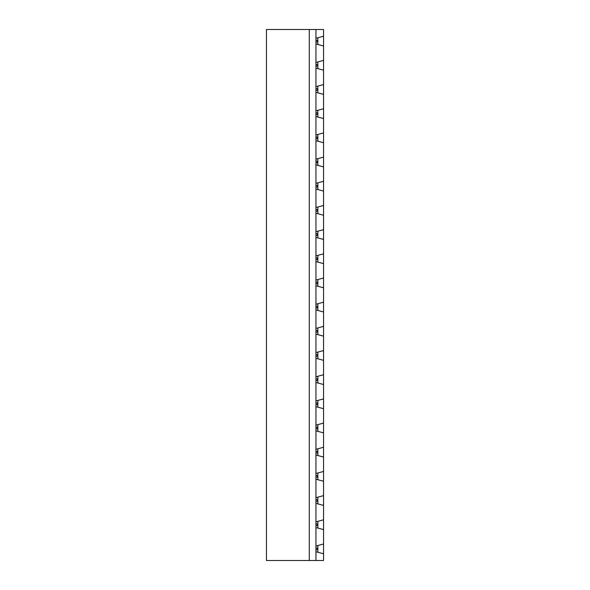 <?xml version="1.0" encoding="UTF-8"?>
<svg xmlns="http://www.w3.org/2000/svg" width="590" height="590" viewBox="0 0 590 590"><rect width="100%" height="100%" fill="white"/><g stroke="black" fill="none" stroke-linecap="round" stroke-linejoin="round"><path stroke-width="0.89" d="M315.945 560.5L323.556 560.5L323.556 553.781L315.945 551.739L315.945 560.5L266.444 560.5L266.444 29.5L309.278 29.5L309.278 560.5M315.945 29.5L315.945 38.262L323.556 36.219L323.556 29.5L309.278 29.5M315.945 42.244L317.368 41.706L317.368 40.518L315.945 39.98M315.945 38.262L315.945 62.437L323.556 60.394L323.556 46.013L315.945 43.97M317.848 37.745L317.848 44.479M323.556 46.013L323.556 36.219M315.945 66.427L317.368 65.888L317.368 64.701L315.945 64.163M315.945 62.437L315.945 86.619L323.556 84.577L323.556 70.188L315.945 68.152M317.848 61.928L317.848 68.661M323.556 70.188L323.556 60.394M315.945 90.602L317.368 90.071L317.368 88.876L315.945 88.345M315.945 86.619L315.945 110.795L323.556 108.759L323.556 94.371L315.945 92.328M317.848 86.111L317.848 92.837M323.556 94.371L323.556 84.577M315.945 114.784L317.368 114.246L317.368 113.059L315.945 112.52M315.945 110.795L315.945 134.977L323.556 132.934L323.556 118.546L315.945 116.51M317.848 110.286L317.848 117.019M323.556 118.546L323.556 108.759M315.945 138.96L317.368 138.429L317.368 137.234L315.945 136.703M315.945 134.977L315.945 159.153L323.556 157.117L323.556 142.728L315.945 140.685M317.848 134.468L317.848 141.202M323.556 142.728L323.556 132.934M315.945 163.142L317.368 162.604L317.368 161.417L315.945 160.878M315.945 159.153L315.945 183.335L323.556 181.292L323.556 166.911L315.945 164.868M317.848 158.644L317.848 165.377M323.556 166.911L323.556 157.117M315.945 187.325L317.368 186.787L317.368 185.599L315.945 185.061M315.945 183.335L315.945 207.518L323.556 205.475L323.556 191.086L315.945 189.051M317.848 182.826L317.848 189.56M323.556 191.086L323.556 181.292M315.945 211.5L317.368 210.969L317.368 209.775L315.945 209.244M315.945 207.518L315.945 231.693L323.556 229.657L323.556 215.269L315.945 213.226M317.848 207.009L317.848 213.735M323.556 215.269L323.556 205.475M315.945 235.683L317.368 235.144L317.368 233.957L315.945 233.419M315.945 231.693L315.945 255.876L323.556 253.833L323.556 239.444L315.945 237.409M317.848 231.184L317.848 237.918M323.556 239.444L323.556 229.657M315.945 259.858L317.368 259.327L317.368 258.132L315.945 257.601M315.945 255.876L315.945 280.051L323.556 278.015L323.556 263.627L315.945 261.584M317.848 255.367L317.848 262.1M323.556 263.627L323.556 253.833M315.945 284.041L317.368 283.502L317.368 282.315L315.945 281.777M315.945 280.051L315.945 304.233L323.556 302.191L323.556 287.809L315.945 285.767M317.848 279.542L317.848 286.275M323.556 287.809L323.556 278.015M315.945 308.223L317.368 307.685L317.368 306.498L315.945 305.959M315.945 304.233L315.945 328.416L323.556 326.373L323.556 311.985L315.945 309.949M317.848 303.725L317.848 310.458M323.556 311.985L323.556 302.191M315.945 332.399L317.368 331.868L317.368 330.673L315.945 330.142M315.945 328.416L315.945 352.591L323.556 350.556L323.556 336.167L315.945 334.124M317.848 327.9L317.848 334.633M323.556 336.167L323.556 326.373M315.945 356.581L317.368 356.043L317.368 354.856L315.945 354.317M315.945 352.591L315.945 376.774L323.556 374.731L323.556 360.343L315.945 358.307M317.848 352.082L317.848 358.816M323.556 360.343L323.556 350.556M315.945 380.757L317.368 380.226L317.368 379.031L315.945 378.5M315.945 376.774L315.945 400.949L323.556 398.914L323.556 384.525L315.945 382.482M317.848 376.265L317.848 382.991M323.556 384.525L323.556 374.731M315.945 404.939L317.368 404.401L317.368 403.213L315.945 402.675M315.945 400.949L315.945 425.132L323.556 423.089L323.556 408.708L315.945 406.665M317.848 400.44L317.848 407.174M323.556 408.708L323.556 398.914M315.945 429.122L317.368 428.583L317.368 427.396L315.945 426.858M315.945 425.132L315.945 449.315L323.556 447.272L323.556 432.883L315.945 430.848M317.848 424.623L317.848 431.356M323.556 432.883L323.556 423.089M315.945 453.297L317.368 452.766L317.368 451.571L315.945 451.04M315.945 449.315L315.945 473.49L323.556 471.454L323.556 457.066L315.945 455.023M317.848 448.798L317.848 455.532M323.556 457.066L323.556 447.272M315.945 477.48L317.368 476.941L317.368 475.754L315.945 475.216M315.945 473.49L315.945 497.672L323.556 495.63L323.556 481.241L315.945 479.205M317.848 472.981L317.848 479.714M323.556 481.241L323.556 471.454M315.945 501.655L317.368 501.124L317.368 499.929L315.945 499.398M315.945 497.672L315.945 521.848L323.556 519.812L323.556 505.424L315.945 503.381M317.848 497.164L317.848 503.89M323.556 505.424L323.556 495.63M315.945 525.837L317.368 525.299L317.368 524.112L315.945 523.573M315.945 521.848L315.945 546.03L323.556 543.987L323.556 529.606L315.945 527.563M317.848 521.339L317.848 528.072M323.556 529.606L323.556 519.812M315.945 550.02L317.368 549.482L317.368 548.294L315.945 547.756M315.945 546.03L315.945 551.739M317.848 545.521L317.848 552.255M323.556 553.781L323.556 543.987"/></g></svg>

